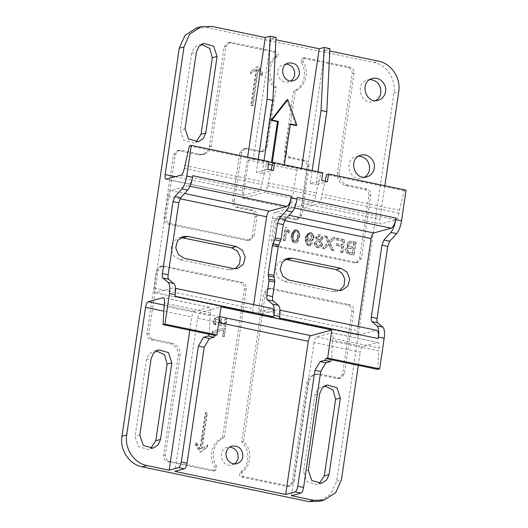 <?xml version="1.0" encoding="UTF-8"?>
<svg xmlns="http://www.w3.org/2000/svg" width="528" height="528" viewBox="0 0 528 528"><rect width="100%" height="100%" fill="white"/><g stroke="black" fill="none" stroke-linecap="round" stroke-linejoin="round"><path stroke-width="0.4" stroke-dasharray="2.64 1.98" d="M290.426 124.377L286.46 151.239C286.354 154.348 287.714 156.387 290.525 157.351L304.966 160.36C307.778 161.324 309.131 163.357 309.025 166.472L301.864 214.982L298.399 218.981L296.294 219.087L281.853 216.071L279.748 216.176L276.283 220.176L273.379 239.837C273.273 242.946 274.626 244.985 277.438 245.949L355.918 262.31L358.024 262.205L361.489 258.212L370.801 195.142C370.907 192.034 369.547 189.994 366.736 189.031L347.483 185.018C341.728 183.183 339.022 179.111 339.359 172.795L354.064 73.214C354.169 70.105 352.816 68.066 350.005 67.102L305.276 57.776L304.214 57.823L302.927 61.783C309.837 71.597 305.884 86.836 295.383 90.836L290.492 123.935M359.588 258.727L368.9 195.657C369.013 192.548 367.66 190.509 364.841 189.545L345.583 185.533C339.827 183.704 337.121 179.632 337.458 173.309L352.163 73.735C352.275 70.62 350.922 68.587 348.104 67.624L303.376 58.298L302.313 58.337L301.026 62.297C307.949 72.112 303.996 87.364 293.482 91.357L284.566 151.754C284.453 154.862 285.806 156.902 288.625 157.865L303.065 160.875C305.884 161.832 307.237 163.871 307.131 166.987L299.963 215.503L296.505 219.503L294.393 219.602L279.952 216.592L277.847 216.691L274.382 220.697L271.478 240.352C271.366 243.467 272.719 245.5 275.543 246.464L354.017 262.832L356.123 262.726L359.588 258.727L361.489 258.212M234.366 463.947L232.096 464.963C221.694 468.402 216.586 449.638 227.284 447.322L229.753 447.051M290.354 124.357L289.469 124.172L283.437 165.026L284.335 164.782M289.469 124.172L290.42 123.915M286.843 99.937L295.786 125.037M252.938 105.646L258.271 69.564L262.456 75.867L262.792 73.583L257.968 66.317L250.774 71.346L250.43 73.63L256.747 69.247L251.407 105.329L252.938 105.646L252.371 105.805L257.704 69.722L261.881 76.019L262.225 73.742L257.4 66.475M262.792 73.583L262.225 73.742M262.456 75.867L261.881 76.019M258.271 69.571L257.704 69.722M256.172 69.406L250.84 105.488L252.371 105.805M257.968 66.317L251.341 71.194L251.005 73.471L256.74 69.247M251.005 73.471L250.43 73.63M251.341 71.194L250.774 71.346M223.417 329.795L222.44 336.382L223.852 336.679L225.053 328.581L223.252 328.205L212.197 331.591L211.933 333.406L223.984 329.637L223.007 336.23L222.44 336.382M223.007 336.23L224.42 336.527L225.621 328.423L223.819 328.046L212.771 331.432L212.5 333.254L223.984 329.637M223.819 328.046L223.252 328.205M212.197 331.591L212.771 331.432M225.621 328.423L225.053 328.581M224.42 336.527L223.852 336.679M212.5 333.254L211.933 333.406M201.452 449.269L203.016 438.715L203.584 438.563L202.052 438.24L200.488 448.793L196.31 442.497L195.967 444.774L200.798 452.041L207.418 447.17L207.761 444.886L202.019 449.11L207.352 413.028L205.821 412.711L202.052 438.24L201.485 438.398L199.921 448.945L195.736 442.649L195.4 444.926L200.224 452.199L206.851 447.322L207.187 445.045L202.019 449.11M201.485 438.398L203.016 438.715L206.785 413.186L205.253 412.863L201.485 438.398L203.584 438.563L201.485 438.398M200.798 452.041L200.224 452.199M206.851 447.322L207.418 447.17M195.967 444.774L195.4 444.926M196.31 442.497L195.736 442.649M200.488 448.793L199.921 448.945M207.761 444.886L207.187 445.045M215.424 324.694L215.992 324.535L215.424 324.694L214.903 321.235L215.906 319.539L218.539 319.156L220.196 320.212M214.982 323.182L215.556 323.024L215.477 321.077L216.473 319.381L215.912 319.532L217.972 319.301L219.608 320.384L219.846 322.595L219.179 325.057L225.383 326.357L226.42 319.354L225.007 319.057L224.215 324.416L221.008 323.743L221.575 323.591L221.819 322.45L221.529 319.315L218.783 317.434L215.734 317.955M221.806 322.443L221.239 322.601L221.008 323.743M221.239 322.601L220.948 319.48L218.222 317.566L216.13 317.698L215.153 318.074L213.503 320.971L213.688 324.456M215.153 318.074L215.721 317.915L214.071 320.813L214.256 324.304L213.701 324.456L215.404 324.812M218.222 317.566L218.79 317.407M221.516 319.315L220.948 319.473M219.615 320.384L220.189 320.232L220.414 322.443L219.754 324.905L225.951 326.198L226.994 319.196L225.575 318.905L224.783 324.258L221.569 323.591M224.783 324.258L224.215 324.416M225.575 318.905L225.007 319.057M219.747 324.905L219.179 325.057M225.951 326.198L225.383 326.357M220.42 322.443L219.853 322.601M217.972 319.301L218.539 319.15M215.477 321.077L214.909 321.235M215.992 324.535L215.556 323.024M214.262 324.304L215.978 324.661M214.078 320.819L213.503 320.971M318.655 240.022L319.361 239.943L320.945 238.352L319.262 235.976L318.602 236.056L316.991 237.626L318.655 240.016L319.922 239.778L321.512 238.207L319.836 235.831L317.566 237.468L319.222 239.857M319.262 235.983L318.608 236.062M316.199 243.236L318.272 246.325L319.064 246.22L321.13 244.207L319.09 241.111L318.252 241.217L315.632 243.395M351.153 246.622L353.753 247.17L354.321 243.316L350.117 242.807L348.691 244.16L349.648 246.173M348.803 252.16L348.236 252.318L346.771 249.803L347.338 249.645L348.803 252.166L352.882 253.07L353.529 248.681L349.028 248.134L347.351 249.645M283.226 240.372L283.793 240.22L285.688 227.403L286.625 227.594L285.12 227.555L283.226 240.372L284.704 240.682L286.176 230.703L288.849 233.204L289.08 231.68L286.051 227.766M285.688 227.403L285.12 227.555M286.744 230.558L289.423 233.053L289.648 231.528L289.073 231.686M289.648 231.535L286.612 227.608M289.423 233.046L288.856 233.198M284.704 240.682L285.272 240.524L286.744 230.551L286.169 230.703M309.098 245.738L310.352 245.606L312.959 243.256M309.091 245.738L309.784 245.758L312.391 243.408L310.966 242.966L311.54 242.814M310.966 242.966L308.682 244.603L309.903 244.365L311.533 242.814L312.952 243.25L312.371 243.401M310.853 232.597A5.168 4.792 -105.3 0 1 314.002 237.745L310.787 241.118L309.804 241.177C315.916 242.147 314.358 230.116 308.675 233.257C304.676 235.594 304.531 243.692 309.098 245.711C306.735 244.669 305.633 242.088 305.798 237.956L309.804 232.709L310.834 232.643L309.236 232.868L305.224 238.108L305.798 237.956M308.53 245.87C305.831 244.18 304.742 241.593 305.25 238.115C306.2 233.64 308.451 232.247 311.995 233.95C314.259 237.93 313.335 240.385 309.23 241.329L310.22 241.276L313.982 237.745M313.434 237.904A5.168 4.792 74.7 0 0 310.279 232.756M307.171 238.9L306.596 239.059L309.23 241.349L309.797 241.19L307.124 239.204C307.012 241.883 307.718 243.619 309.25 244.418L308.675 244.576C307.151 243.778 306.445 242.042 306.557 239.362L307.124 239.204M307.151 236.511L307.718 236.359C308.128 234.907 309.045 234.069 310.457 233.858L309.91 234.056C308.425 234.148 307.52 234.973 307.197 236.524C307.078 238.095 307.705 239.217 309.071 239.897L309.791 239.798L312.457 237.475L310.477 233.858L309.91 234.016M311.89 237.633L309.923 234.016M330.106 240.359L328.911 241.718L326.258 236.188L324.522 235.825L327.802 242.768L322.311 248.523L324.265 248.932L328.601 244.325L331.426 250.424L333.346 250.82L329.67 243.236L334.679 237.943L332.792 237.547L329.505 241.534L326.832 236.029L325.096 235.666L328.37 242.609L322.879 248.365L324.832 248.774L329.168 244.2M329.036 245.362L329.604 245.203L331.993 250.265L333.914 250.668L330.244 243.078L335.247 237.785L333.359 237.395L330.673 240.2M333.914 250.668L333.346 250.82M329.67 243.236L330.244 243.078M332 250.265L331.426 250.424M329.149 244.207L329.617 245.203M329.175 244.174L328.601 244.325M324.832 248.774L324.265 248.932M322.879 248.365L322.311 248.523M328.37 242.609L327.802 242.768M325.096 235.666L324.522 235.825M326.825 236.029L326.258 236.188M328.159 240.082L328.733 239.93M329.479 241.567L328.911 241.725M333.359 237.395L332.792 237.547M335.247 237.785L334.679 237.943M348.229 252.358L352.308 253.229L352.961 248.833L348.421 248.332L346.784 249.803M350.585 246.787L353.179 247.328L353.753 243.474L349.536 243.012L348.124 244.312L349.081 246.332M347.866 246.833L345.121 249.46M355.568 242.299L356.143 242.141L354.255 254.905L349.668 253.955C347.12 253.156 345.807 251.612 345.708 249.315L345.14 249.473C345.246 251.777 346.566 253.321 349.1 254.107L353.687 255.064L355.568 242.299L349.226 241.428L346.586 243.791M348.249 246.721L347.134 243.639L346.566 243.791L347.866 246.86M354.255 254.905L353.687 255.064M348.414 246.682L345.688 249.308M356.143 242.141L351.628 241.204L349.813 241.336L347.153 243.639M349.879 252.437L349.312 252.595M352.882 253.07L352.315 253.222M352.961 248.833L353.529 248.681M353.753 247.17L353.179 247.328M348.117 244.312L348.685 244.16M353.753 243.474L354.321 243.316M342.89 252.536L342.316 252.694L344.203 239.93L336.072 238.234L335.854 239.738L342.382 241.105L341.801 245.051L336.151 243.877L335.927 245.381L341.576 246.563L340.725 252.358L342.89 252.536L344.771 239.771L336.646 238.075L336.422 239.587L342.956 240.946L342.368 244.9L336.719 243.718L336.494 245.23L342.151 246.404L341.293 252.206M342.316 252.694L340.725 252.358M344.203 239.93L344.771 239.771M342.151 246.404L341.576 246.563M336.494 245.23L335.927 245.381M336.719 243.718L336.151 243.877M268.838 161.548L266.944 162.07L265.049 169.937L267.709 169.211M189.427 145.906L266.944 162.07M342.368 244.9L341.801 245.051M175.336 176.702L242.662 190.74C242.352 193.743 242.728 195.274 243.811 195.334L258.614 191.294C260.033 190.496 261.096 188.245 261.802 184.543L265.049 169.937L256.318 172.319L258.232 159.337M342.956 240.946L342.382 241.105M175.012 296.162C175.619 290.671 174.933 287.932 172.946 287.958L155.483 292.717C154.407 292.67 154.024 291.139 154.334 288.13L167.911 196.211C168.491 193.136 169.376 191.261 170.564 190.588L188.027 185.823C190.146 184.635 191.737 181.282 192.793 175.758M336.422 239.587L335.854 239.738M336.646 238.075L336.072 238.234M253.638 304.643L253.037 308.708C252.721 311.711 253.103 313.243 254.179 313.295L271.649 308.537L175.501 288.347M155.166 292.73L254.179 313.295L155.173 292.723M315.632 243.382L317.704 246.484L318.496 246.378L320.562 244.358L318.523 241.263L317.678 241.375L315.625 243.382M316.041 237.164L315.473 237.316L316.826 240.247L317.401 240.095M317.46 240.075L314.114 243.052L317.394 240.088M317.526 247.744C315.427 246.807 314.292 245.243 314.134 243.058M322.113 244.682L319.018 247.612L318.094 247.612A5.062 4.693 -105.3 0 1 314.655 242.9M314.701 242.9C314.035 247.837 321.882 249.388 322.634 244.504L322.08 244.662L320.252 240.933M320.252 240.953L323.037 238.564M320.813 240.801L323.024 238.583M322.483 238.729C322.238 236.755 321.242 235.415 319.48 234.709L318.127 234.835L315.447 237.303M279.49 317.948C280.097 312.457 279.411 309.718 277.424 309.738L259.961 314.503C258.885 314.457 258.502 312.926 258.812 309.916L272.389 217.998C272.969 214.916 273.854 213.041 275.042 212.368L292.505 207.61C294.617 206.435 296.201 203.095 297.264 197.604M358.116 326.423L357.515 330.495C357.199 333.498 357.581 335.029 358.657 335.082L376.127 330.323L279.979 310.134M358.347 335.089L259.651 314.51L358.347 335.095M322.654 244.504L320.852 240.794M322.681 244.523A5.062 4.693 -105.3 0 1 319.585 247.474A5.062 4.693 -105.3 0 1 318.094 247.612M272.21 308.517L271.649 308.537M316.041 237.145L317.44 240.088M323.057 238.57C322.819 236.597 321.816 235.257 320.047 234.551L318.694 234.676L316.015 237.138M320.047 234.551L319.48 234.703M376.688 330.304L376.127 330.323M317.704 246.484L318.278 246.325M321.13 244.207L320.562 244.358M318.516 241.27L319.084 241.111M321.512 238.207L320.945 238.359M329.927 48.649L324.991 49.988L329.809 50.998M196.449 28.017L207.101 27.694L373.685 62.429C386.602 64.792 396.31 79.385 393.994 92.981L336.679 481.087L330.917 493.957L319.486 501.277M268.448 164.188L248.596 160.05L253.348 158.756L271.062 38.749L275.999 37.402M271.062 38.749L275.887 39.752M316.991 237.626L317.566 237.475M297.416 232.399L297.983 232.247L296.498 230.993L295.931 231.145C293.119 232.63 292.057 235.231 292.73 238.946C293.423 243.778 297.917 240.121 297.541 236.867C296.762 240.128 295.7 241.699 294.367 241.593C293.086 241.151 292.545 239.243 292.743 235.864C293.522 232.61 294.584 231.033 295.931 231.145L297.416 232.406M297.508 236.854L297.462 232.393M294.182 242.867L295.799 242.854L297.106 242.134M294.175 242.873C290.572 239.745 290.07 236.016 292.677 231.706C295.733 226.855 300.544 233.046 299.066 237.184C299.284 233.317 298.294 230.875 296.102 229.845L295.086 229.904L291.218 235.547C291.001 239.402 291.991 241.844 294.175 242.873L296.366 242.702L297.68 241.976M297.706 242.009L297.139 242.167L299.026 237.184L299.594 237.026L297.713 242.009M184.714 165.482L262.231 181.645M242.662 190.74L247.632 157.126M243.5 195.334L166.294 179.17M294.815 241.567L295.383 241.415L294.815 241.567M297.508 236.861L298.082 236.702L298.03 232.234M296.498 230.987C295.152 230.881 294.096 232.452 293.311 235.712C293.119 239.085 293.66 240.992 294.934 241.435C296.274 241.547 297.33 239.969 298.109 236.716C298.452 239.923 294.004 243.626 293.317 238.788C292.644 235.092 293.707 232.492 296.498 230.987L295.931 231.145M273.484 170.412L270.824 171.138L267.577 185.75C266.878 189.44 265.815 191.69 264.396 192.496L312.543 202.534L291.086 208.388L296.743 170.089L301.488 168.795L283.437 165.026M264.013 160.545L262.093 173.521L270.824 171.138L271.115 169.924M262.093 173.521L256.318 172.319M248.596 160.05L242.946 198.35L264.396 192.496M242.946 198.35L291.086 208.388M312.543 202.534C313.962 201.736 315.025 199.492 315.724 195.789L318.971 181.177L310.24 183.559L312.16 170.584M324.991 49.988L302.366 203.188C302.056 206.191 302.438 207.722 303.514 207.781L318.318 203.742C319.737 202.937 320.8 200.686 321.499 196.99L324.746 182.384L316.021 184.767L317.935 171.785M384.846 185.737L379.883 219.351C379.566 222.354 379.949 223.885 381.025 223.945L395.835 219.905C397.254 219.107 398.317 216.856 399.016 213.154L399.445 210.256L321.928 194.093M268.006 182.846L316.153 192.885M301.554 168.373L301.488 168.795M224.347 437.422L246.352 288.42C246.457 285.311 245.104 283.272 242.293 282.308L163.812 265.947L161.707 266.053L158.242 270.046L148.929 333.115C148.83 336.224 150.183 338.263 152.995 339.227L172.009 343.193C177.764 345.022 180.47 349.094 180.134 355.41L165.429 454.991C165.323 458.099 166.676 460.139 169.488 461.102L214.454 470.474L215.516 470.435L216.803 466.475C209.893 456.661 213.853 441.421 224.347 437.422L222.453 437.936L244.457 288.935C244.57 285.826 243.21 283.793 240.392 282.823M310.24 183.559L316.021 184.767M303.204 207.781L380.714 223.945M207.352 413.028L206.785 413.186M327.406 181.658L324.746 182.384L325.043 181.163M272.719 163.271L320.866 173.309L318.971 181.177L321.631 180.457M205.821 412.711L205.253 412.863M378.107 342.461L331.518 332.825C332.812 332.884 333.267 334.719 332.891 338.336L332.462 341.233L378.682 350.869L379.111 347.972C379.487 344.362 379.031 342.527 377.738 342.461L362.927 346.5C361.746 347.167 360.862 349.041 360.274 352.123L314.054 342.487C314.635 339.412 315.52 337.537 316.708 336.864L331.888 332.818L378.114 342.448M251.407 105.329L250.84 105.488M265.61 292.433L243.606 441.434C252.338 449.447 251.691 465.379 242.378 471.808C240.834 473.794 241.184 475.365 243.441 476.52L288.407 485.899L290.512 485.793L293.977 481.793L308.682 382.219L310.992 377.065L315.559 374.141L319.823 374.009L338.837 377.975L340.943 377.87L344.408 373.87L353.72 310.807C353.826 307.699 352.473 305.659 349.661 304.696L271.181 288.334L269.075 288.44L265.61 292.433L263.716 292.954L241.712 441.949C250.444 449.962 249.81 465.894 240.484 472.329C238.927 474.316 239.283 475.886 241.547 477.041L286.513 486.413L288.618 486.314L292.083 482.315L306.781 382.734L309.091 377.586L313.658 374.656L317.922 374.53L336.937 378.497L339.042 378.391L342.507 374.392L351.82 311.322C351.932 308.213 350.579 306.174 347.761 305.21L269.28 288.849L267.175 288.955L263.71 292.954M241.712 441.956L243.606 441.434M242.293 282.308L240.392 282.83L161.918 266.462L159.812 266.567L156.347 270.567L147.035 333.63C146.923 336.745 148.276 338.778 151.094 339.742L170.115 343.708C175.864 345.536 178.576 349.609 178.233 355.931L163.528 455.506C163.416 458.621 164.769 460.654 167.587 461.617L212.553 470.996L213.616 470.956L214.903 466.996C207.986 457.182 211.939 441.929 222.453 437.936M291.436 495.686L314.054 342.487M332.462 341.233L331.544 359.773M209.253 334.277L210.17 315.731L163.951 306.095M210.17 315.731L210.599 312.833C210.976 309.23 210.52 307.395 209.227 307.329L194.416 311.362C193.235 312.028 192.35 313.903 191.763 316.991L163.7 311.137M189.809 330.218L191.763 316.991M209.596 307.322L163.647 297.825M291.218 235.547L291.793 235.396L295.654 229.753L296.67 229.693C298.868 230.716 299.851 233.165 299.633 237.032C300.188 233.772 299.191 231.363 296.637 229.812C293.806 230.241 292.175 232.096 291.766 235.389C291.258 238.663 292.255 241.111 294.749 242.722M309.91 244.372L309.25 244.451M283.793 240.22L285.272 240.524M295.383 90.836L293.482 91.357M218.75 322.615L197.545 318.193L174.92 471.392M271.187 120.245L276.124 86.823C267.392 78.811 268.039 62.878 277.352 56.443C278.903 54.463 278.546 52.892 276.289 51.737L231.561 42.412L229.456 42.517L225.991 46.51L211.292 146.091L208.982 151.239L204.409 154.163L200.152 154.295L180.893 150.282L178.787 150.388L175.322 154.381L166.01 217.45C165.904 220.559 167.264 222.598 170.075 223.562L248.549 239.923L250.655 239.818L254.12 235.825L257.024 216.163C257.129 213.048 255.776 211.015 252.965 210.052L238.517 207.042C235.706 206.078 234.353 204.039 234.458 200.93L241.619 152.414L245.084 148.421L247.19 148.315L261.637 151.325L263.736 151.219L267.201 147.22L271.168 120.358M276.124 86.823L274.223 87.338C265.492 79.332 266.125 63.393 275.451 56.965C277.009 54.978 276.652 53.407 274.388 52.252L229.667 42.926L227.561 43.032L224.096 47.032L209.392 146.606L207.088 151.76L202.514 154.684L198.251 154.816L178.992 150.797L176.893 150.902L173.428 154.902L164.116 217.965C164.003 221.08 165.356 223.113 168.175 224.077L246.655 240.445L248.754 240.339L252.219 236.339L255.123 216.678C255.235 213.569 253.882 211.53 251.064 210.566L236.623 207.557C233.805 206.6 232.452 204.567 232.558 201.445L239.725 152.935L243.184 148.936L245.289 148.83L259.736 151.84L261.842 151.741L265.307 147.741L274.223 87.338M399.445 210.256L404.158 190.681L406.058 190.159M404.158 190.681L326.641 174.517M320.866 173.309L322.76 172.795M268.778 161.971L253.348 158.756M296.743 170.089L272.303 164.993M180.906 237.501L178.457 237.844L172.828 241.93L170.966 248.978L173.679 255.908L179.791 259.664L228.419 269.801L233 269.663L235.297 268.712M285.384 259.288L282.935 259.631L277.306 263.716L275.444 270.765L278.157 277.688L284.269 281.45L332.897 291.588L337.478 291.449L339.775 290.499M377.764 369.409L378.682 350.869M358.321 365.356L360.274 352.123M324.746 385.928L322.298 386.272L317.381 389.413L314.906 394.957L303.593 471.557L307.039 481.826L316.899 484.552L319.202 483.602M201.485 44.398L199.036 44.741L194.113 47.883L191.638 53.42L180.325 130.02L183.77 140.296L193.631 143.022L195.934 142.065M156.235 350.79L153.787 351.14L148.87 354.281L146.395 359.819L135.082 436.418L138.527 446.695L148.388 449.414L150.685 448.463M197.545 318.193C198.125 315.117 199.01 313.243 200.191 312.569L221.074 306.874M369.996 79.53L367.547 79.873C354.4 82.724 360.683 105.778 373.454 101.554L375.758 100.604M358.684 156.13L356.235 156.473C343.088 159.324 349.371 182.378 362.149 178.154L364.445 177.203M286.315 64.053L283.84 64.324C280.513 65.386 278.507 67.742 277.82 71.392C277.497 73.847 278.012 76.124 279.352 78.223C281.642 80.546 282.394 82.823 288.618 81.899L290.71 80.936M226.994 319.196L226.42 319.354M309.071 239.903L310.358 239.646L312.464 237.481M307.718 236.359L309.626 239.752M368.9 195.657L370.801 195.142M364.841 189.552L366.736 189.031M271.478 240.352L273.379 239.837M274.382 220.697L276.283 220.176M275.543 246.464L277.438 245.949M294.393 219.602L296.294 219.087M279.952 216.592L281.853 216.071M254.608 79.952L255.182 79.794M327.98 245.012L328.548 244.853M351.628 241.204L351.054 241.355M350.183 248.252L350.75 248.101M351.351 242.972L351.919 242.814M181.104 175.131L258.614 191.294M180.028 198.739L167.911 196.211M170.564 190.588L184.549 193.505M154.334 288.13L253.037 308.708M284.506 220.519L272.389 217.998M258.812 309.916L357.515 330.495M188.027 185.823L190.014 186.239M275.042 212.368L289.027 215.285M292.505 207.61L294.492 208.025M373.685 62.429L378.431 61.136M207.101 27.694L211.847 26.4M393.987 92.981L398.732 91.687M336.679 481.087L341.425 479.794M184.285 168.379L261.802 184.543M293.311 235.712L292.743 235.864M267.577 185.75L315.724 195.789M399.016 213.154L321.499 196.99M395.835 219.905L318.318 203.742M302.366 203.188L379.883 219.351M256.139 80.269L256.707 80.117M332.891 338.336L379.111 347.972M316.708 336.864L362.927 346.5M216.803 466.475L214.903 466.996M210.599 312.833L164.373 303.197M284.566 151.754L286.46 151.239M265.307 147.741L267.201 147.22M301.033 62.297L302.927 61.783M303.376 58.298L305.276 57.776M240.484 472.329L242.378 471.808M243.441 476.52L241.547 477.041M275.451 56.965L277.352 56.443M274.388 52.252L276.289 51.737M179.791 259.664L184.536 258.37M228.419 269.801L233.165 268.508M332.897 291.588L337.643 290.294M284.269 281.45L289.014 280.157M308.339 470.263L303.593 471.557M185.071 128.726L180.325 130.02M191.638 53.42L196.383 52.127M139.828 435.125L135.082 436.418M146.395 359.819L151.14 358.525M306.781 382.734L308.682 382.219M292.076 482.315L293.977 481.793M151.094 339.742L152.995 339.227M170.115 343.708L172.009 343.193M351.82 311.322L353.72 310.807M342.507 374.392L344.408 373.87M347.761 305.217L349.661 304.696M147.035 333.63L148.929 333.115M156.347 270.567L158.242 270.046M161.918 266.462L163.812 265.947M244.457 288.935L246.352 288.42M167.587 461.617L169.488 461.102M212.553 470.996L214.454 470.474M163.528 455.506L165.429 454.991M178.233 355.931L180.134 355.41M336.937 378.497L338.837 377.975M317.922 374.53L319.823 374.009M286.513 486.413L288.407 485.899M269.28 288.849L271.181 288.334M219.635 316.622L200.191 312.569M194.416 311.362L164.102 305.045M251.064 210.566L252.965 210.052M236.623 207.557L238.517 207.042M259.736 151.84L261.637 151.325M245.289 148.83L247.19 148.315M354.017 262.832L355.918 262.31M255.123 216.678L257.024 216.163M246.655 240.445L248.549 239.923M168.175 224.077L170.075 223.562M164.116 217.965L166.01 217.45M173.428 154.902L175.322 154.381M178.992 150.797L180.893 150.282M198.251 154.816L200.152 154.295M209.392 146.606L211.292 146.091M224.096 47.032L225.991 46.51M229.667 42.926L231.561 42.412M239.725 152.935L241.619 152.414M232.558 201.445L234.458 200.93M299.963 215.503L301.864 214.982M307.131 166.987L309.025 166.472M303.065 160.875L304.966 160.36M288.625 157.865L290.525 157.351M348.104 67.624L350.005 67.102M352.163 73.735L354.064 73.214M337.458 173.309L339.359 172.795M345.583 185.533L347.483 185.018M349.668 253.955L349.1 254.107M296.67 229.693L296.102 229.845M314.906 394.957L319.651 393.664M252.219 236.339L254.12 235.825M277.82 216.652L279.721 216.137M232.03 446.021L227.284 447.315M236.841 463.683L232.096 464.977M216.13 317.698L216.704 317.539M309.791 245.771L310.358 245.612M309.804 232.709L309.236 232.868M310.787 241.118L310.22 241.276M349.8 241.276L349.226 241.428M348.46 248.285L349.028 248.134M349.549 242.966L350.117 242.807M319.018 247.625L319.585 247.474M318.12 234.821L318.688 234.67M318.496 246.378L319.064 246.226M319.354 239.936L319.922 239.785M302.313 58.324L304.214 57.809M183.203 236.544L178.457 237.838M237.745 268.376L233 269.669M287.681 258.324L282.935 259.618M321.651 483.265L316.906 484.559M203.775 43.435L199.03 44.728M158.532 349.833L153.787 351.127M159.786 266.521L161.68 266.006M339.068 378.431L340.969 377.916M313.665 374.649L315.559 374.134M267.155 288.908L269.049 288.394M165.983 179.183L243.494 195.347M356.149 262.766L358.05 262.251M176.867 150.856L178.761 150.341M202.514 154.691L204.409 154.176M227.535 42.986L229.436 42.471M243.164 148.889L245.058 148.375M288.585 63.023L283.84 64.317M293.396 80.685L288.651 81.979M317.678 241.369L318.245 241.21M295.805 242.86L296.373 242.708M295.654 229.753L295.086 229.904M209.603 307.309L163.376 297.673M213.622 470.963L215.516 470.448M342.223 290.162L337.478 291.456M327.043 384.971L322.298 386.265M198.383 141.735L193.637 143.029M372.286 78.573L367.541 79.867M378.206 100.274L373.461 101.567M360.98 155.173L356.235 156.466M366.894 176.867L362.149 178.167M153.14 448.133L148.388 449.427M288.638 486.354L290.539 485.839M303.197 207.794L380.714 223.958M248.78 240.379L250.681 239.864M261.868 151.78L263.762 151.265M296.525 219.542L298.426 219.028M309.791 239.804L310.358 239.653"/><path stroke-width="0.79" d="M226.01 453.09C226.697 449.44 228.703 447.091 232.03 446.028C239.078 445.507 242.689 449.031 242.86 456.608C242.174 460.258 240.167 462.614 236.841 463.67L233.112 463.789C228.195 462.112 225.826 458.548 226.01 453.09M229.753 447.051C235.514 448.087 238.3 451.704 238.115 457.901C237.679 460.508 236.425 462.521 234.366 463.947M284.335 164.782L290.42 123.915L296.908 125.268L287.793 99.68L271.894 120.054L278.381 121.407L277.431 121.664L270.943 120.311L286.843 99.937L287.793 99.68M284.387 164.769L272.349 162.261L278.381 121.407M272.349 162.261L271.399 162.518L277.431 121.664M295.786 125.037L295.957 125.525L290.354 124.357M296.908 125.268L295.957 125.525M270.943 120.311L271.894 120.054M325.043 181.163L326.641 174.517L328.541 173.996L327.406 181.658L321.631 180.457L322.76 172.795L274.619 162.756L273.484 170.412L267.709 169.211L268.838 161.548L191.321 145.385L189.427 145.906L184.285 168.379C183.586 172.075 182.523 174.326 181.104 175.131L165.983 179.17M300.927 493.099L295.145 491.891L285.655 494.479L174.92 471.392L184.411 468.805L178.636 467.597L169.145 470.184L146.995 465.571L142.25 466.864L308.834 501.6L313.579 500.306L291.436 495.686L300.927 493.099C302.108 492.426 302.993 490.552 303.58 487.476L320.694 371.554L325.895 362.782L330.508 361.528L331.544 359.773L377.764 369.409L379.665 368.894L384.186 338.257L378.411 337.049L378.187 338.58L279.484 318.001L279.708 316.47L273.933 315.269C274.646 309.58 274.197 305.864 272.58 304.121L267.392 299.831C266.739 299.145 266.561 297.653 266.851 295.376L268.99 280.87L268.158 274.164L272.369 245.639L275.339 237.904L277.477 223.397L279.437 218.255L286.381 210.659C288.677 207.841 290.308 203.557 291.278 197.809L291.496 196.304C290.459 201.94 288.875 205.3 286.73 206.402L269.26 211.167C268.079 211.834 267.194 213.708 266.614 216.79L253.638 304.643M233.165 268.508L237.745 268.369L243.368 264.277L245.236 257.235L242.524 250.312L236.412 246.55L187.783 236.412L183.203 236.551L177.58 240.636L175.712 247.685L178.424 254.608L184.536 258.37L233.165 268.508M337.643 290.294L342.223 290.149L347.846 286.064L349.714 279.015L347.002 272.092L340.89 268.336L292.261 258.199L287.681 258.337L282.058 262.423L280.19 269.471L282.902 276.395L289.014 280.157L337.643 290.294M395.974 218.117C394.937 223.727 393.353 227.086 391.208 228.188L373.738 232.954C372.557 233.614 371.672 235.488 371.092 238.577L358.116 326.423M175.23 294.69L169.455 293.482C170.168 287.793 169.719 284.077 168.102 282.335L162.914 278.051C162.261 277.358 162.083 275.873 162.373 273.59L172.999 201.61L178.781 202.811L168.148 274.798C167.858 277.075 168.036 278.56 168.689 279.259L173.884 283.543C175.501 285.292 175.949 289.007 175.23 294.69L175.019 296.109M273.933 315.269L273.709 316.793C274.322 311.276 273.636 308.524 271.649 308.537M378.187 338.58C378.8 333.062 378.114 330.304 376.127 330.323M142.25 466.864C129.327 464.495 119.625 449.909 121.942 436.313L179.256 48.206L185.018 35.33L196.449 28.017M146.995 465.571C134.079 463.201 124.377 448.602 126.694 435.019L121.948 436.313M329.809 50.998L378.431 61.136C391.347 63.505 401.049 78.104 398.732 91.687L384.846 185.737M166.294 179.17C165.218 179.117 164.835 177.593 165.152 174.577L184.001 46.913L189.77 34.043L201.201 26.73L211.847 26.4L265.287 37.541L270.224 36.194L275.999 37.402L272.884 100.439L267.109 99.238L258.232 159.337M275.887 39.752L319.209 48.787L301.554 168.373M312.16 170.584L321.031 110.477L324.146 47.441L319.209 48.787M324.146 47.441L329.927 48.649L326.812 111.685L321.031 110.477M319.486 501.277L308.834 501.6M313.579 500.306L324.225 499.983L335.663 492.67L341.425 479.794L358.321 365.356M247.632 157.126L265.287 37.541M270.224 36.194L267.109 99.238M272.884 100.439L264.013 160.545M385.598 91.582C387.044 83.906 379.289 76.309 372.293 78.586C359.146 81.431 365.429 104.478 378.2 100.261C382.285 98.954 384.754 96.063 385.598 91.582M374.286 168.181C375.731 160.505 367.976 152.909 360.98 155.186C347.833 158.03 354.116 181.078 366.894 176.86C370.973 175.553 373.441 172.663 374.286 168.181M317.935 171.785L326.812 111.685M295.145 491.891C296.333 491.231 297.218 489.35 297.799 486.268L314.919 370.346L320.694 371.554M314.919 370.346L320.113 361.581L325.895 362.782M320.113 361.581L324.727 360.32L330.508 361.528M324.727 360.32L325.769 358.571L331.544 359.773M163.7 311.137L145.543 307.349C146.124 304.273 147.008 302.399 148.196 301.726L163 297.686C164.294 297.746 164.756 299.587 164.373 303.197L163.033 324.634L209.253 334.277L208.21 336.026L203.603 337.286L198.403 346.051L181.289 461.974C180.701 465.062 179.817 466.937 178.636 467.597M151.14 358.525L153.615 352.988L158.532 349.84L168.392 352.565L171.844 362.842L160.532 439.441L158.05 444.979L153.133 448.12L143.273 445.401L139.828 435.125L151.14 358.525M169.145 470.184L189.809 330.218M145.543 307.349L126.694 435.019M169.455 293.482L164.927 324.119L216.929 334.963L215.028 335.478L213.992 337.234L209.378 338.488L204.184 347.259L187.064 463.181C186.483 466.257 185.599 468.131 184.411 468.805M204.184 347.259L198.403 346.051M209.378 338.488L203.603 337.286M290.492 123.935L290.426 124.377M285.655 494.479L308.279 341.286L218.75 322.615M325.769 358.571L327.664 358.05L331.815 329.967L310.933 335.656C309.751 336.323 308.867 338.197 308.279 341.286M327.664 358.05L379.665 368.894M215.028 335.478L209.253 334.277M164.927 324.119L163.033 324.634M378.411 337.049C379.124 331.36 378.675 327.644 377.058 325.908L371.87 321.618C371.217 320.925 371.039 319.44 371.329 317.163L381.955 245.177L383.915 240.035L390.859 232.445C393.155 229.621 394.786 225.344 395.756 219.595L401.531 220.796L406.058 190.159L328.541 173.996M274.619 162.756L272.719 163.271L271.115 169.924M299.416 73.61C299.244 66.04 295.634 62.509 288.585 63.03C277.886 65.347 283.001 84.11 293.396 80.678C296.723 79.616 298.729 77.26 299.416 73.61M271.399 162.518L268.778 161.971M272.303 164.993L268.448 164.188M395.756 219.595L395.974 218.09M172.999 201.61L174.959 196.469L181.903 188.872C184.199 186.054 185.83 181.771 186.8 176.022L191.321 145.385M192.799 175.732L192.575 177.23C191.605 182.992 189.968 187.275 187.684 190.08L180.734 197.677L178.774 202.811M395.98 218.064L297.277 197.485L297.053 199.016C296.083 204.772 294.446 209.055 292.162 211.86L285.212 219.457L283.252 224.598M235.297 268.712L239.56 263.875L240.332 257.195L237.343 251.104L231.667 247.843L180.906 237.501M331.815 329.967L221.074 306.874L216.929 334.963M339.775 290.499L344.038 285.661L344.81 278.975L341.814 272.89L336.145 269.63L285.384 259.288M401.531 220.796C400.561 226.558 398.924 230.842 396.64 233.647L389.69 241.243L387.73 246.385M381.955 245.177L387.737 246.385L377.104 318.364C376.814 320.641 376.992 322.126 377.645 322.826L382.84 327.109C384.457 328.865 384.905 332.581 384.186 338.257M319.202 483.602L324.298 475.873L335.61 399.274L333.049 389.961L324.746 385.928M329.043 474.58L326.561 480.11L321.644 483.259L311.784 480.533L308.339 470.257L319.651 393.664L322.133 388.126L327.05 384.978L336.91 387.704L340.355 397.98L329.043 474.58L324.298 475.873M205.775 133.043L217.087 56.443L213.642 46.174L203.782 43.448L198.865 46.589L196.383 52.127L185.071 128.726L188.516 139.003L198.376 141.722L203.293 138.58L205.775 133.043L201.029 134.336L212.342 57.737L209.781 48.431L201.485 44.398M277.477 223.397L283.259 224.598L281.114 239.105L278.15 246.847L273.94 275.372L274.771 282.071L272.626 296.584C272.336 298.855 272.514 300.346 273.167 301.039L278.362 305.329L272.58 304.121M279.708 316.47C280.421 310.801 279.972 307.085 278.362 305.329M150.685 448.463L155.786 440.735L167.092 364.135L171.844 362.842M167.099 364.135L164.538 354.829L156.235 350.79M195.934 142.065L201.029 134.336M375.758 100.604C378.569 98.894 380.266 96.314 380.853 92.875C381.018 84.949 377.401 80.5 369.996 79.53M364.445 177.203C367.257 175.494 368.953 172.913 369.541 169.475C369.712 161.548 366.089 157.1 358.684 156.13M290.71 80.936C292.862 79.556 294.182 77.543 294.67 74.903C294.862 68.713 292.076 65.096 286.315 64.053M213.992 337.234L208.21 336.026M266.614 216.79L180.028 198.739M184.549 193.505L269.26 211.167M371.092 238.577L284.506 220.519M273.709 316.793L175.006 296.215M190.014 186.239L286.73 206.402M192.799 175.699L291.502 196.277M289.027 215.285L373.738 232.954M294.492 208.025L391.208 228.188M297.799 486.268L303.58 487.476M187.064 463.181L181.289 461.974M186.8 176.022L192.575 177.23M291.278 197.809L297.053 199.016M187.783 236.412L183.038 237.706M231.667 247.843L236.412 246.55M292.261 258.199L287.516 259.492M336.145 269.63L340.89 268.336M382.84 327.109L377.058 325.908M377.645 322.826L371.87 321.618M212.342 57.737L217.087 56.443M267.392 299.831L273.167 301.039M173.884 283.543L168.102 282.335M162.914 278.051L168.689 279.253M155.786 440.735L160.532 439.441M179.256 48.206L184.001 46.913M187.684 190.08L181.903 188.872M174.959 196.469L180.734 197.677M286.381 210.659L292.162 211.86M279.437 218.255L285.212 219.457M396.64 233.647L390.859 232.445M389.69 241.243L383.915 240.042M377.104 318.364L371.329 317.163M266.851 295.376L272.626 296.584M274.771 282.071L268.99 280.87M162.373 273.59L168.148 274.798M275.339 237.904L281.114 239.105M310.933 335.656L219.635 316.622M274.791 239.785L280.566 240.986M272.917 243.758L278.692 244.966M164.102 305.045L148.196 301.726M272.369 245.639L278.15 246.847M268.158 274.164L273.94 275.372M268.171 275.893L273.946 277.101M165.152 174.577L175.336 176.702M268.976 279.14L274.758 280.342M335.61 399.274L340.355 397.98M272.21 308.51L175.501 288.347M376.688 330.297L279.979 310.134M319.486 501.296L324.232 500.003M196.449 27.997L201.194 26.704"/></g></svg>

